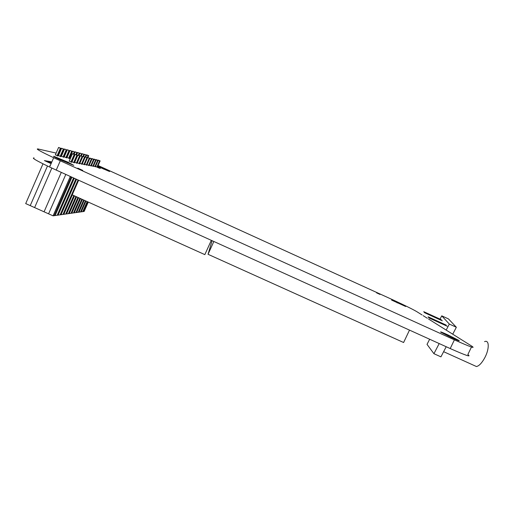 <?xml version="1.0" encoding="UTF-8"?>
<svg xmlns="http://www.w3.org/2000/svg" width="514" height="514" viewBox="0 0 514 514"><rect width="100%" height="100%" fill="white"/><g stroke="black" fill="none" stroke-linecap="round" stroke-linejoin="round"><path stroke-width="0.77" d="M440.819 332.205C439.766 331.357 442.368 332.365 448.638 335.237L458.944 340.448C460.191 341.392 457.576 340.377 451.086 337.415L440.819 332.205M391.572 300.073L405.655 306.492L391.572 300.073M97.904 165.964L109.591 171.535L97.699 166.42M53.79 156.275L67.932 162.154L73.778 165.36L59.444 159.411C54.85 157.233 52.968 156.192 53.79 156.275M95.431 166.709L93.522 166.016M93.387 166.324L91.421 165.604M91.286 165.919L89.256 165.174M89.108 165.508L87.014 164.737M86.866 165.078L84.701 164.281M84.547 164.634L82.304 163.812L85.324 156.931L87.534 157.817L86.93 157.669L83.917 164.544M82.144 164.178L79.824 163.323M69.339 158.344L70.232 158.8M79.664 163.703L77.261 162.816M66.627 157.766L63.993 156.776M77.087 163.208L74.601 162.295M63.82 157.175L61.095 156.14M74.427 162.7L71.851 161.749M60.915 156.552L58.082 155.485M71.664 162.173L69.229 161.094M57.902 155.915L55.39 154.798M376.608 292.877L380.007 294.426L376.608 292.877M77.787 168.149L82.735 170.391L77.787 168.149M211.318 240.334L204.842 254.629L72.223 194.838L78.636 180.228M56.135 153.082L37.991 148.964C35.267 148.552 40.497 151.469 53.681 157.727L60.292 160.779L56.232 170.083L49.627 167.031C36.468 160.741 31.29 157.714 34.091 157.952M56.232 170.083L450.219 348.556C465.87 355.508 471.749 357.506 467.843 354.557L471.466 347.034M60.292 160.779L454.395 339.85L450.219 348.556M428.541 319.021L471.871 346.198C475.868 348.961 470.04 346.847 454.395 339.85M427.378 318.294L423.17 315.654M422.065 314.96L416.693 311.593C412.543 309.177 404.627 305.271 392.947 299.874L98.097 165.521M59.2 153.782L58.859 153.705M97.435 167.031L100.352 168.361L99.221 168.149L95.533 166.472M70.405 158.402L69.499 157.978M70.206 158.865L66.794 157.387M50.173 165.784L49.871 165.27M213.85 241.484L208.035 254.295L212.089 240.687M208.035 254.295L403.606 342.51L409.497 330.11M474.358 365.589L476.459 366.54C479.061 365.962 481.798 363.102 484.657 357.969C489.527 349.109 489.354 339.356 484.567 341.643M442.329 320.82L424.654 312.756L423.742 311.683L441.327 319.708M447.219 326.242L429.081 317.973L428.117 316.842L446.158 325.066M456.342 327.264L449.313 324.058L441.744 315.84L448.504 318.931L456.342 327.264L452.738 334.196M446.203 346.738L440.928 356.851L433.932 353.696L427.025 344.361L429.665 339.246M440.048 319.123L441.744 315.84M449.313 324.058L446.184 330.091M439.194 343.558L433.932 353.696M71.587 162.353L74.922 154.733L74.202 154.553L70.919 162.064M74.202 154.553L72.442 153.75L69.152 161.267M72.442 153.75L74.922 154.733M57.825 156.089L61.153 148.45L60.363 148.244L57.086 155.774M60.363 148.244L58.596 147.441L55.313 154.971M58.596 147.441L61.153 148.45M74.35 162.874L77.627 155.389L76.933 155.222L73.701 162.597M76.933 155.222L75.205 154.431L71.973 161.814M75.205 154.431L77.627 155.389M60.838 156.725L64.109 149.227L63.35 149.028L60.125 156.423M63.35 149.028L61.616 148.238L58.39 155.633M61.616 148.238L64.109 149.227M77.016 163.375L80.235 156.031L79.567 155.864L76.393 163.111M79.567 155.864L77.865 155.093L74.697 162.34M77.865 155.093L80.235 156.031M63.749 157.335L66.961 149.979L66.229 149.786L63.061 157.046M66.229 149.786L64.526 149.009L61.359 156.269M64.526 149.009L66.961 149.979M79.593 163.863L82.754 156.648L82.105 156.487L78.989 163.606M82.105 156.487L80.441 155.729L77.318 162.848M80.441 155.729L82.754 156.648M66.557 157.927L69.718 150.698L69.011 150.512L65.895 157.644M69.011 150.512L67.334 149.747L64.218 156.886M67.334 149.747L69.718 150.698M82.079 164.332L85.183 157.239L84.559 157.085L81.495 164.082M84.559 157.085L82.921 156.34L79.856 163.336M82.921 156.34L85.183 157.239M69.268 158.498L72.371 151.392L71.69 151.219L68.632 158.222M71.69 151.219L70.045 150.467L66.987 157.477M70.045 150.467L72.371 151.392M84.476 164.782L87.534 157.817M86.93 157.669L85.324 156.931M73.971 154.296L74.941 152.067L74.286 151.893L73.354 154.02M74.286 151.893L72.667 151.161L69.653 158.055M72.667 151.161L74.941 152.067M86.802 165.219L89.809 158.37L89.224 158.228L86.256 164.988M89.224 158.228L87.643 157.502L87.508 157.804M87.643 157.502L89.809 158.37M76.49 154.875L77.428 152.722L76.792 152.555L75.892 154.605M76.792 152.555L75.205 151.829L74.1 154.354M75.205 151.829L77.428 152.722M89.05 165.643L92.006 158.91L91.441 158.768L88.524 165.418M91.441 158.768L89.757 158.351M89.886 158.061L92.006 158.91M78.925 155.434L79.831 153.352L79.214 153.191L78.334 155.209M79.214 153.191L77.653 152.478L76.586 154.92M77.653 152.478L79.831 153.352M91.222 166.054L94.139 159.43L93.587 159.295L90.715 165.836M93.587 159.295L91.935 158.877M92.057 158.595L94.139 159.43M81.276 155.973L82.156 153.962L81.559 153.808L80.692 155.787M81.559 153.808L80.023 153.101L78.989 155.466M80.023 153.101L82.156 153.962M93.33 166.452L96.195 159.931L95.668 159.803L92.841 166.24M95.668 159.803L94.043 159.385M94.158 159.115L96.195 159.931M95.373 166.838L98.193 160.419L97.679 160.297L94.897 166.632M97.679 160.297L96.086 159.88M96.202 159.616L98.193 160.419M97.319 167.288L100.134 160.895L99.632 160.773L96.863 167.076M99.632 160.773L98.065 160.362M98.174 160.105L100.134 160.895M85.754 157.04L86.596 155.125L86.037 154.977L85.067 157.188M86.037 154.977L84.547 154.296L83.576 156.507M84.547 154.296L86.596 155.125M87.888 157.567L88.716 155.678L88.17 155.536L87.232 157.676M88.17 155.536L86.59 155.125M86.705 154.868L88.716 155.678M83.557 156.5L84.412 154.553L83.833 154.399L82.979 156.352M83.833 154.399L82.324 153.712L81.321 155.993M82.324 153.712L84.412 154.553M61.294 172.376L44.069 211.807L34.618 207.585L51.843 168.065M87.168 201.578L82.735 211.639L81.244 211.852L85.999 201.051M71.163 176.848L54.15 215.687L53.083 215.841L25.7 203.595L42.996 163.825L25.7 203.595L30.23 205.619L47.481 166.009M45.534 160.792L50.79 163.169M87.708 201.822L83.429 211.543L84.155 211.434L88.279 202.079L84.155 211.434L53.083 215.841L70.322 176.463L53.083 215.841L48.579 213.824L65.811 174.419M50.674 163.439L44.403 160.593L51.092 161.737M50.578 162.919L48.939 162.655M85.44 200.801L80.531 211.948L78.989 212.166L84.232 200.254M83.653 199.997L78.256 212.276L76.663 212.5L82.413 199.432M81.816 199.169L75.905 212.603L74.267 212.841L80.531 198.584M79.921 198.308L73.483 212.95L71.787 213.188L78.591 197.71M77.955 197.427L70.977 213.304L69.229 213.554L76.586 196.804M75.924 196.509L68.388 213.67L66.582 213.927L74.511 195.873M73.83 195.564L65.715 214.049L63.839 214.312L72.358 194.902M78.089 179.984L62.971 214.441L61.037 214.711L76.567 179.29M75.866 178.975L60.138 214.839L58.127 215.122L74.286 178.262M50.957 162.058L49.742 161.505M73.56 177.928L57.195 215.257L55.12 215.552L71.921 177.189M48.759 161.338L50.854 162.289M50.629 162.809L46.556 160.966M448.638 335.237L448.24 336.066M397.367 302.393L397.129 302.894M103.809 168.573L103.571 169.106M67.932 162.154L67.559 163.015M53.681 157.727L49.627 167.031M476.459 366.54L443.621 351.692"/></g></svg>
